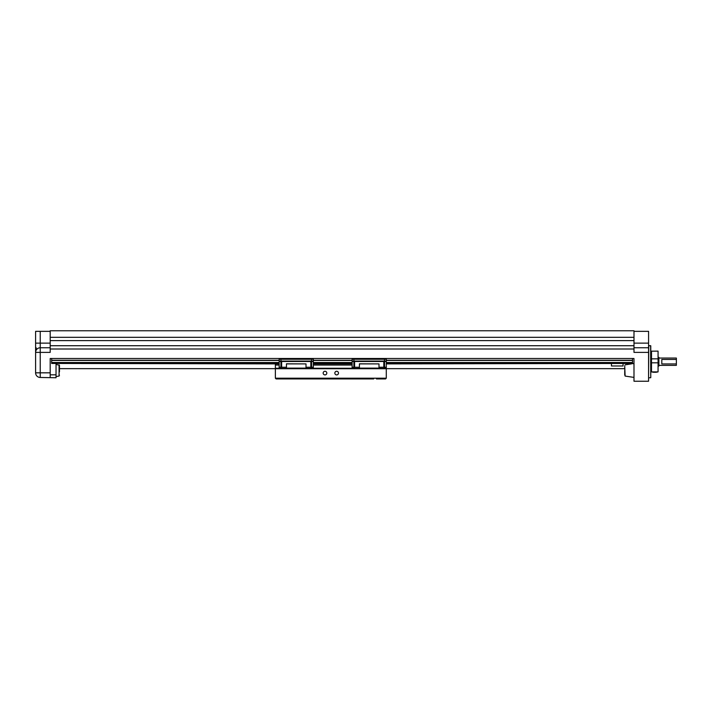 <?xml version="1.0" encoding="UTF-8"?>
<svg xmlns="http://www.w3.org/2000/svg" width="712" height="712" viewBox="0 0 712 712"><rect width="100%" height="100%" fill="white"/><g stroke="black" fill="none" stroke-linecap="round" stroke-linejoin="round"><path stroke-width="1.07" d="M624.718 365.826L625.118 376.078L633.991 377.405M624.718 366.956L625.118 376.078M59.461 371.887L59.461 365.3L56.034 364.384M633.991 359.293L633.991 381.24L648.579 381.24L648.579 352.395L633.991 352.395L633.991 349.005L50.196 349.005L50.196 340.612L633.991 340.612L633.991 345.721L50.196 345.721M59.461 375.091L59.069 376.078L56.034 376.532L59.069 376.078L59.069 364.838M648.579 377.609L648.73 345.649L650.768 345.792L650.768 377.609L650.626 345.649M35.6 331.748L35.6 343.131L35.6 331.748M50.196 347.759L40.237 347.759L40.237 343.131L35.6 343.131L35.6 352.395L35.6 348.48L36.232 347.803L35.6 352.387L35.6 372.83L40.237 372.83L40.237 377.467A4.637 4.637 0 0 1 35.6 372.83M36.241 347.803L35.769 347.981M623.044 363.894L623.044 365.986L611.457 365.986L611.457 363.894M651.498 358.848L651.498 362.817L658.066 362.817L658.066 358.848L651.498 358.848L651.498 351.176L658.066 351.123L651.498 351.176M654.755 372.26C652.877 372.296 652.877 372.216 654.755 372.029C656.642 372.216 656.642 372.296 654.755 372.26C652.877 372.296 652.877 372.216 654.755 372.029C656.642 372.216 656.642 372.296 654.755 372.26M658.066 362.817L658.066 371.887L651.498 371.887L653.296 372.251M658.066 366.066L658.885 366.066L658.885 357.335L658.066 357.335M676.364 359.462L676.364 365.354L676.364 363.939L661.804 363.939L661.804 359.462L676.364 359.462L676.364 358.056L658.885 358.056M676.4 359.524L676.364 358.056M656.215 372.251L658.066 371.887M658.066 351.176L658.066 358.848M651.498 362.817L651.498 371.887M386.287 363.449L632.532 363.449L632.532 362.524L386.287 362.524M279.157 362.524L51.656 362.524L51.656 363.449L279.157 363.449M313.307 363.449L352.128 363.449M633.991 337.328L633.991 330.76L50.196 330.76L50.196 337.328L633.991 337.328L633.991 340.612M50.196 337.328L50.196 340.612M35.6 331.347L50.196 331.347M624.718 370.454L624.718 375.091M51.656 362.524L51.656 360.441L279.157 360.441M386.287 360.441L632.532 360.441L632.532 362.524M279.157 363.894L51.656 363.449M632.532 363.449L386.287 363.894M352.128 363.894L313.307 363.894M633.991 349.005L633.991 345.721M40.237 347.759A4.637 4.637 0 0 0 35.6 352.395A4.637 4.637 0 0 1 40.237 347.759L40.237 352.395L35.6 352.395M632.532 360.441L632.532 358.492M51.656 358.492L51.656 360.441M633.991 331.347L648.579 331.347L648.579 347.759L633.991 347.759M648.579 347.759L648.579 352.395M50.196 349.005L50.196 352.395L40.237 352.395L40.237 372.83L50.196 372.83L50.196 358.492L633.991 358.492M56.034 363.894L56.034 377.752L40.237 377.467M50.196 374.832L56.034 374.832M50.196 377.467L50.196 372.83M373.675 378.926L276.096 378.926L275.366 378.197L386.287 378.197L386.287 368.709L275.366 368.709L275.366 363.894M323.159 373.088A1.824 1.824 0 0 1 324.983 371.263A1.824 1.824 0 0 1 326.808 373.088A1.824 1.824 0 0 1 324.983 374.913A1.824 1.824 0 0 1 323.159 373.088M334.836 373.088A1.824 1.824 0 0 1 336.66 371.263A1.824 1.824 0 0 1 338.485 373.088A1.824 1.824 0 0 1 336.66 374.913A1.824 1.824 0 0 1 334.836 373.088M306.009 367.25L310.832 367.25L310.832 361.491L311.562 360.201L311.562 368.416L313.307 368.416L313.307 358.928L279.157 358.928L279.157 368.416L280.911 368.416L280.911 360.201L281.64 361.491L281.64 367.25L281.053 367.828L281.64 368.416L286.455 368.416M378.989 367.25L383.804 367.25L383.804 361.491L384.533 360.201L384.533 368.416L386.287 368.416L386.287 358.928L352.128 358.928L352.128 368.416L353.882 368.416L353.882 360.201L354.612 361.491L354.612 367.25L354.033 367.828L354.612 368.416L359.427 368.416M313.307 367.25L311.562 367.25M279.157 367.25L280.911 367.25M386.287 367.25L384.533 367.25M352.128 367.25L353.882 367.25M311.562 367.686L310.832 367.25M306.009 368.416L310.832 368.416L311.411 367.828M286.455 363.894L306.009 363.894L286.455 363.805L286.455 368.709M281.64 367.25L286.455 367.25M384.533 367.686L383.804 367.25M378.989 368.416L383.804 368.416L384.391 367.828M359.427 363.894L378.989 363.894L359.427 363.805L359.427 368.709M354.612 367.25L359.427 367.25M306.009 363.894L306.009 368.113L286.455 368.113M378.989 363.894L378.989 368.113L359.427 368.113M279.157 365.06L275.366 365.06M352.128 365.06L313.307 365.06M306.009 368.113L306.009 368.709M378.989 368.113L378.989 368.709M275.366 368.709L275.366 378.197M364.74 378.926L362.007 378.926M299.645 378.926L296.913 378.926M287.968 378.926L285.236 378.926M386.287 378.197L385.557 378.926L376.417 378.926M352.128 362.524L313.307 362.524M632.532 362.711L386.287 362.711M352.128 362.711L313.307 362.711M279.157 362.711L51.656 362.711M40.237 331.347L40.237 343.131L50.196 343.131M313.307 360.441L352.128 360.441M51.656 360.263L279.157 360.263M313.307 360.263L352.128 360.263M386.287 360.263L632.532 360.263M633.991 343.131L648.579 343.131M313.307 359.248L279.157 359.248M313.307 361.491L311.562 361.491M311.562 361.073L313.307 361.073M279.157 361.491L280.911 361.491M279.157 361.073L280.911 361.073M386.287 359.248L352.128 359.248M386.287 361.491L384.533 361.491M384.533 361.073L386.287 361.073M352.128 361.491L353.882 361.491M352.128 361.073L353.882 361.073M310.957 361.073L281.507 361.073M383.928 361.073L354.487 361.073M310.832 361.491L281.64 361.491M383.804 361.491L354.612 361.491M275.366 368.273L279.157 368.273M280.911 368.273L281.489 368.273M310.975 368.273L311.562 368.273M313.307 368.273L352.128 368.273M353.882 368.273L354.469 368.273M383.946 368.273L384.533 368.273M648.73 377.752L650.626 377.752M624.718 368.656L386.287 368.656M275.366 368.656L59.461 368.656M650.768 369.003L651.498 369.003M676.364 365.354L658.885 365.354M650.768 354.407L651.498 354.407M625.118 364.838L631.437 363.894M632.532 363.725L633.991 363.512"/></g></svg>
